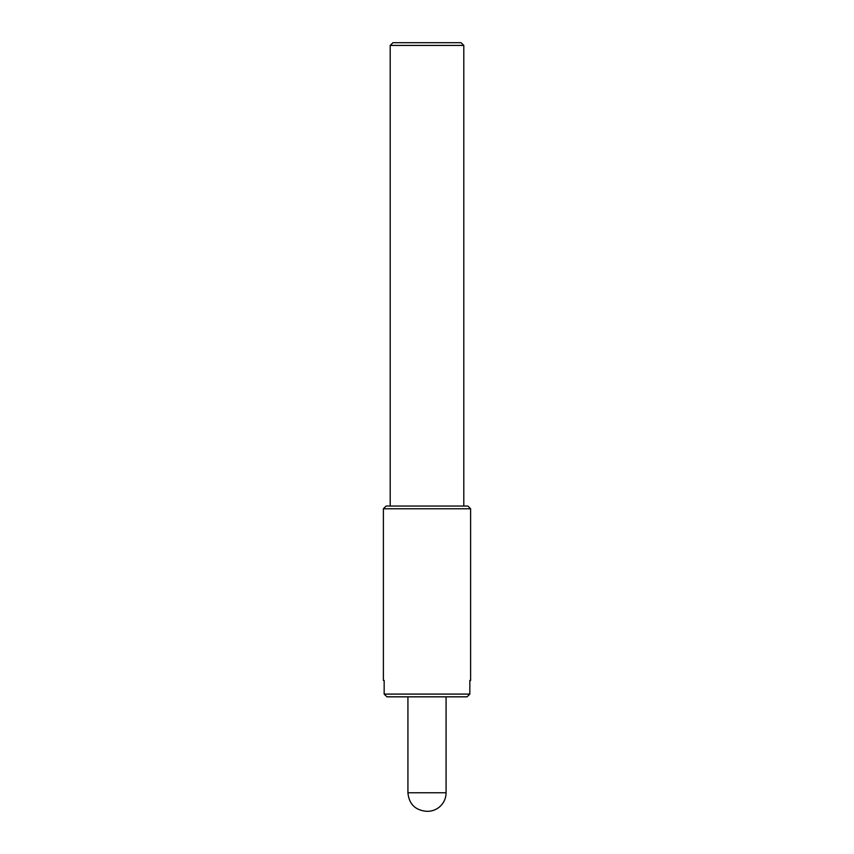 <?xml version="1.0" encoding="UTF-8"?>
<svg xmlns="http://www.w3.org/2000/svg" width="854" height="854" viewBox="0 0 854 854"><rect width="100%" height="100%" fill="white"/><g stroke="black" fill="none" stroke-linecap="round" stroke-linejoin="round"><path stroke-width="1.28" d="M463.797 506.038L463.797 45.422L390.203 45.422L390.203 506.038M469.839 694.099L467.053 696.832L469.839 694.099L469.839 680.478L470.607 680.478L470.607 508.77L383.393 508.77L383.393 680.478L384.161 680.478L384.161 694.099L386.947 696.832L384.161 694.099L469.839 694.099M467.053 696.832L386.947 696.832M463.797 45.422L461.064 42.7L392.936 42.7L390.203 45.422M470.607 508.77L467.885 506.038L386.115 506.038L383.393 508.77M427.544 811.3L426.456 811.3L427.544 811.3A18.532 18.532 0 0 0 446.076 792.768L446.076 696.832M426.456 811.3C415.204 810.2 409.023 804.02 407.924 792.768L446.076 792.768M407.924 792.768L407.924 696.832"/></g></svg>
